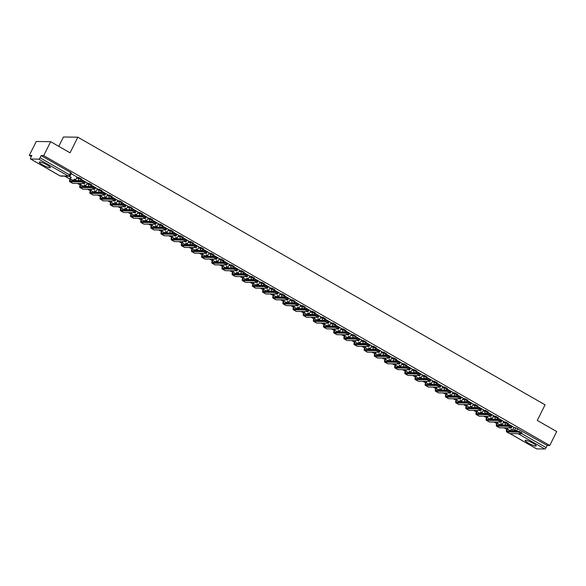<?xml version="1.0" encoding="UTF-8"?>
<svg xmlns="http://www.w3.org/2000/svg" width="586" height="586" viewBox="0 0 586 586"><rect width="100%" height="100%" fill="white"/><g stroke="black" fill="none" stroke-linecap="round" stroke-linejoin="round"><path stroke-width="0.88" d="M81.542 179.038L78.934 177.543L78.553 178.312L81.278 179.77L81.659 179.001M91.702 184.854L89.101 183.367L88.713 184.136L91.438 185.586L91.819 184.817M101.861 190.677L99.261 189.183L98.873 189.952L101.598 191.41L101.979 190.64M112.021 196.493L109.421 195.006L109.033 195.775L111.758 197.226L112.138 196.457M122.181 202.316L119.581 200.822L119.192 201.591L121.917 203.049L122.298 202.28M132.341 208.133L129.74 206.646L129.352 207.415L132.077 208.865L132.458 208.096M142.501 213.956L139.9 212.462L139.512 213.231L142.237 214.688L142.618 213.919M152.668 219.772L150.06 218.285L149.672 219.054L152.397 220.504L152.778 219.735M162.827 225.595L160.22 224.101L159.839 224.87L162.556 226.328L162.945 225.559M172.987 231.411L170.38 229.924L169.999 230.694L172.716 232.144L173.104 231.375M183.147 237.235L180.539 235.74L180.158 236.51L182.876 237.967L183.264 237.198M193.307 243.051L190.699 241.564L190.318 242.333L193.036 243.783L193.424 243.014M203.467 248.874L200.859 247.38L200.478 248.149L203.195 249.607L203.584 248.838M213.626 254.69L211.019 253.203L210.638 253.972L213.355 255.423L213.744 254.654M223.786 260.514L221.178 259.019L220.797 259.788L223.515 261.246L223.903 260.47M233.946 266.33L231.338 264.843L230.957 265.612L233.682 267.062L234.063 266.293M244.106 272.153L241.498 270.659L241.117 271.428L243.842 272.886L244.223 272.109M254.265 277.969L251.658 276.475L251.277 277.251L254.002 278.702L254.383 277.932M264.425 283.792L261.817 282.298L261.437 283.067L264.161 284.525L264.542 283.749M274.585 289.609L271.985 288.114L271.596 288.891L274.321 290.341L274.702 289.572M284.745 295.432L282.144 293.938L281.756 294.707L284.481 296.164L284.862 295.388M294.905 301.248L292.304 299.754L291.916 300.53L294.641 301.98L295.022 301.211M305.064 307.071L302.464 305.577L302.076 306.346L304.801 307.796L305.181 307.027M315.224 312.887L312.624 311.393L312.235 312.162L314.96 313.62L315.341 312.851M325.384 318.711L322.783 317.216L322.395 317.986L325.12 319.436L325.501 318.667M335.551 324.527L332.943 323.033L332.555 323.802L335.28 325.259L335.661 324.49M345.711 330.35L343.103 328.856L342.722 329.625L345.44 331.075L345.828 330.306M355.87 336.166L353.263 334.672L352.882 335.441L355.599 336.899L355.988 336.13M366.03 341.99L363.423 340.495L363.042 341.264L365.759 342.715L366.147 341.946M376.19 347.806L373.582 346.311L373.201 347.08L375.919 348.538L376.307 347.769M386.35 353.629L383.742 352.135L383.361 352.904L386.079 354.354L386.467 353.585M396.51 359.445L393.902 357.951L393.521 358.72L396.239 360.178L396.627 359.408M406.669 365.268L404.062 363.774L403.681 364.543L406.398 365.994L406.787 365.225M416.829 371.085L414.221 369.59L413.841 370.359L416.565 371.817L416.946 371.048M426.989 376.901L424.381 375.414L424 376.183L426.725 377.633L427.106 376.864M437.149 382.724L434.541 381.23L434.16 381.999L436.885 383.456L437.266 382.687M447.308 388.54L444.701 387.053L444.32 387.822L447.045 389.272L447.426 388.503M457.468 394.363L454.868 392.869L454.48 393.638L457.205 395.096L457.585 394.327M467.628 400.179L465.028 398.692L464.639 399.462L467.364 400.912L467.745 400.143M477.788 406.003L475.187 404.508L474.799 405.278L477.524 406.735L477.905 405.966M487.948 411.819L485.347 410.332L484.959 411.101L487.684 412.551L488.065 411.782M498.107 417.642L495.507 416.148L495.119 416.917L497.844 418.375L498.225 417.606M508.267 423.458L505.667 421.971L505.279 422.74L508.003 424.191L508.384 423.422M528.433 443.133A6.182 1.033 -153.5 0 0 536.219 445.924A6.182 1.033 -153.5 0 0 532.93 443.192A6.182 1.033 -153.5 0 0 525.144 440.401A6.182 1.033 -153.5 0 0 528.433 443.133M42.573 164.834A6.182 1.033 -153.5 0 0 50.352 167.625A6.182 1.033 -153.5 0 0 47.063 164.9A6.182 1.033 -153.5 0 0 39.284 162.102A6.182 1.033 -153.5 0 0 42.573 164.834M50.645 141.687L70.056 152.807L77.835 137.205L545.075 404.831L537.289 420.433L556.7 431.552L549.756 445.477L43.701 155.62L50.645 141.687L36.244 141.482L29.3 155.415L31.3 156.557M58.768 146.346L63.434 136.999L77.835 137.205M29.3 155.415L31.849 155.444L30.765 157.619A1.59 0.513 -60.2 0 0 30.553 159.004A1.59 0.513 -60.2 0 0 30.648 159.026L38.801 159.143A1.59 0.513 -60.2 0 0 40.068 157.751L70.415 175.346L71.499 173.178L70.657 172.482L69.573 174.65A1.59 0.513 -60.2 0 1 68.298 176.042L38.801 159.143M43.701 155.62L41.152 155.583L40.068 157.751M513.724 427.758L515.827 427.787L514.742 429.956L517.46 431.193M549.756 445.477L547.207 445.441L546.123 447.609A1.59 0.513 119.8 0 1 544.855 449.001L536.703 448.883A1.59 0.513 119.8 0 1 536.608 448.861A1.59 0.513 119.8 0 1 536.542 448.795M508.135 423.934L513.959 427.289M503.799 421.466L497.975 418.111M493.639 415.65L487.816 412.295M483.479 409.834L477.656 406.472M473.32 404.01L467.496 400.656M459.431 401.989A2.139 0.689 -60.2 0 1 459.556 401.725L460.303 400.223L461.739 401.044L463.196 398.194L457.329 394.832M449.272 396.173A2.139 0.689 -60.2 0 1 449.396 395.909L450.143 394.4L451.579 395.22L453.037 392.371L447.169 389.016M439.112 390.349A2.139 0.689 -60.2 0 1 439.229 390.086L439.983 388.584L441.412 389.404L442.877 386.555L437.01 383.193M428.945 384.533A2.139 0.689 -60.2 0 1 429.069 384.27L429.824 382.761L431.252 383.581L432.717 380.732L426.85 377.377M422.513 374.915L416.69 371.553M412.354 369.092L406.53 365.737M402.194 363.276L396.37 359.914M392.034 357.453L386.211 354.098M381.874 351.637L376.051 348.274M367.986 349.615A2.139 0.689 -60.2 0 1 368.111 349.351L368.858 347.842L370.293 348.663L371.758 345.813L365.891 342.458M357.826 343.792A2.139 0.689 -60.2 0 1 357.951 343.528L358.698 342.026L360.134 342.847L361.599 339.997L355.731 336.635M351.395 334.174L345.572 330.819M337.507 332.152A2.139 0.689 -60.2 0 1 337.631 331.888L338.378 330.387L339.814 331.207L341.279 328.358L335.412 324.996M327.347 326.336A2.139 0.689 -60.2 0 1 327.471 326.072L328.219 324.563L329.654 325.384L331.119 322.534L325.252 319.18M320.916 316.718L315.092 313.356M310.756 310.895L304.932 307.54M300.596 305.079L294.773 301.717M290.436 299.256L284.613 295.901M280.276 293.44L274.446 290.077M266.388 291.418A2.139 0.689 -60.2 0 1 266.513 291.154L267.26 289.645L268.696 290.466L270.153 287.616L264.286 284.261M256.228 285.594A2.139 0.689 -60.2 0 1 256.346 285.331L257.1 283.829L258.529 284.65L259.994 281.8L254.126 278.438M249.79 275.977L243.966 272.622M235.902 273.955A2.139 0.689 -60.2 0 1 236.026 273.691L236.781 272.19L238.209 273.01L239.674 270.161L233.807 266.806M229.47 264.337L223.647 260.982M219.31 258.521L213.487 255.166M209.151 252.698L203.327 249.343M198.991 246.882L193.168 243.527M188.831 241.058L183.008 237.704M178.671 235.242L172.848 231.888M164.783 233.221A2.139 0.689 -60.2 0 1 164.908 232.957L165.655 231.455L167.091 232.276L168.556 229.419L162.688 226.064M154.623 227.405A2.139 0.689 -60.2 0 1 154.748 227.134L155.495 225.632L156.931 226.452L158.396 223.603L152.528 220.248M144.464 221.581A2.139 0.689 -60.2 0 1 144.588 221.318L145.335 219.816L146.771 220.636L148.236 217.78L142.369 214.425M134.304 215.765A2.139 0.689 -60.2 0 1 134.428 215.494L135.176 213.993L136.611 214.813L138.076 211.964L132.209 208.609M127.873 206.14L122.049 202.785M117.713 200.324L111.889 196.969M107.553 194.501L101.73 191.146M97.393 188.685L91.562 185.33M87.233 182.861L81.403 179.506M77.074 177.045L71.243 173.69M76.839 177.514L78.934 177.543M86.999 183.337L89.101 183.367M97.159 189.153L99.261 189.183M107.319 194.977L109.421 195.006M117.478 200.793L119.581 200.822M127.638 206.616L129.74 206.646M137.798 212.432L139.9 212.462M147.958 218.256L150.06 218.285M158.117 224.072L160.22 224.101M168.277 229.888L170.38 229.924M178.437 235.711L180.539 235.74M188.597 241.527L190.699 241.564M198.757 247.351L200.859 247.38M208.916 253.167L211.019 253.203M219.076 258.99L221.178 259.019M229.236 264.806L231.338 264.843M239.396 270.629L241.498 270.659M249.563 276.445L251.658 276.475M259.723 282.269L261.817 282.298M269.882 288.085L271.985 288.114M280.042 293.908L282.144 293.938M290.202 299.724L292.304 299.754M300.362 305.548L302.464 305.577M310.521 311.364L312.624 311.393M320.681 317.187L322.783 317.216M330.841 323.003L332.943 323.033M341.001 328.827L343.103 328.856M351.161 334.643L353.263 334.672M361.32 340.466L363.423 340.495M371.48 346.282L373.582 346.311M381.64 352.105L383.742 352.135M391.8 357.921L393.902 357.951M401.959 363.745L404.062 363.774M412.119 369.561L414.221 369.59M422.279 375.384L424.381 375.414M432.446 381.2L434.541 381.23M442.606 387.024L444.701 387.053M452.766 392.84L454.868 392.869M462.925 398.663L465.028 398.692M473.085 404.479L475.187 404.508M483.245 410.303L485.347 410.332M493.405 416.119L495.507 416.148M503.564 421.942L505.667 421.971M504.978 425.341L504.458 425.04M41.152 155.583L70.657 172.482M547.207 445.441L515.827 427.787M494.818 419.517L494.298 419.224M484.659 413.701L484.139 413.401M474.499 407.878L473.979 407.585M464.332 402.062L463.812 401.762M454.172 396.239L453.652 395.946M444.012 390.423L443.492 390.122M433.852 384.599L433.332 384.306M423.693 378.783L423.173 378.483M413.533 372.96L413.013 372.667M403.373 367.144L402.853 366.843M393.213 361.32L392.693 361.027M383.054 355.504L382.533 355.204M372.894 349.681L372.374 349.388M362.734 343.865L362.214 343.564M352.574 338.041L352.054 337.748M342.414 332.225L341.894 331.925M332.255 326.402L331.735 326.109M322.095 320.586L321.575 320.286M311.935 314.763L311.415 314.47M301.775 308.947L301.255 308.646M291.616 303.123L291.096 302.83M281.448 297.307L280.928 297.007M271.289 291.484L270.769 291.191M261.129 285.668L260.609 285.367M250.969 279.844L250.449 279.551M240.809 274.028L240.289 273.728M230.65 268.212L230.13 267.912M220.49 262.389L219.97 262.089M210.33 256.573L209.81 256.272M200.17 250.749L199.65 250.449M190.011 244.933L189.49 244.633M179.851 239.11L179.331 238.81M169.691 233.294L169.171 232.994M159.531 227.471L159.011 227.17M149.371 221.655L148.851 221.354M139.212 215.831L138.692 215.531M129.052 210.015L128.532 209.715M118.892 204.192L118.372 203.891M108.732 198.376L108.212 198.075M98.565 192.552L98.052 192.259M88.405 186.736L87.885 186.436M78.246 180.913L77.726 180.62M508.025 427.934L507.425 429.142A2.139 0.689 -60.2 0 0 507.139 431.018A2.139 0.689 -60.2 0 0 507.256 431.047L518.969 431.215L522.031 432.849L521.577 433.757L518.515 432.124L506.802 431.955A3.172 1.026 119.8 0 1 506.626 431.911A3.172 1.026 119.8 0 1 507.051 429.142L507.652 427.927M509.424 433.457A3.172 1.026 119.8 0 0 509.556 433.589A3.172 1.026 119.8 0 0 509.732 433.633L521.577 433.757M508.172 423.949L507.461 425.377M513.966 427.275L512.538 430.139L511.102 429.318L510.355 430.827A2.139 0.689 -60.2 0 0 510.23 431.091M504.121 427.883L506.941 429.355M504.495 427.883L506.971 429.304M511.021 429.479L512.538 430.139M507.088 425.37L507.33 424.887M497.866 422.118L497.265 423.326A2.139 0.689 -60.2 0 0 496.979 425.194A2.139 0.689 -60.2 0 0 497.096 425.224L508.809 425.392L511.871 427.026L511.417 427.941L508.355 426.3L496.642 426.139A3.172 1.026 119.8 0 1 496.467 426.088A3.172 1.026 119.8 0 1 496.891 423.319L497.492 422.11M499.265 427.633A3.172 1.026 119.8 0 0 499.397 427.765A3.172 1.026 119.8 0 0 499.572 427.817L511.417 427.941M498.012 418.133L497.302 419.554M503.806 421.451L502.378 424.323L500.942 423.502L500.195 425.004A2.139 0.689 -60.2 0 0 500.07 425.268M493.961 422.059L496.782 423.539M494.335 422.067L496.811 423.48M500.862 423.663L502.378 424.323M496.928 419.547L497.17 419.063M487.706 416.294L487.105 417.503A2.139 0.689 -60.2 0 0 486.82 419.378A2.139 0.689 -60.2 0 0 486.937 419.408L498.649 419.576L501.711 421.209L501.257 422.118L498.195 420.484L486.483 420.316A3.172 1.026 119.8 0 1 486.307 420.272A3.172 1.026 119.8 0 1 486.724 417.503L487.332 416.287M489.105 421.817A3.172 1.026 119.8 0 0 489.237 421.949A3.172 1.026 119.8 0 0 489.413 421.993L501.257 422.118M487.852 412.31L487.142 413.738M493.646 415.635L492.218 418.499L490.782 417.679L490.035 419.188A2.139 0.689 -60.2 0 0 489.911 419.451M483.802 416.243L486.622 417.715M484.175 416.243L486.651 417.664M490.702 417.84L492.218 418.499M486.768 413.731L487.01 413.247M477.546 410.478L476.945 411.687A2.139 0.689 -60.2 0 0 476.652 413.555A2.139 0.689 -60.2 0 0 476.777 413.584L488.49 413.753L491.551 415.386L491.097 416.302L488.035 414.661L476.323 414.5A3.172 1.026 119.8 0 1 476.14 414.448A3.172 1.026 119.8 0 1 476.565 411.68L477.172 410.471M478.945 415.994A3.172 1.026 119.8 0 0 479.077 416.126A3.172 1.026 119.8 0 0 479.253 416.177L491.097 416.302M477.693 406.494L476.982 407.915M483.487 409.812L482.058 412.683L480.623 411.863L479.875 413.364A2.139 0.689 -60.2 0 0 479.751 413.628M473.642 410.42L476.462 411.899M474.015 410.427L476.491 411.841M480.542 412.024L482.058 412.683M476.608 407.907L476.843 407.424M467.386 404.655L466.786 405.864A2.139 0.689 -60.2 0 0 466.493 407.739A2.139 0.689 -60.2 0 0 466.617 407.768L478.33 407.937L481.392 409.57L480.938 410.478L477.876 408.845L466.163 408.676A3.172 1.026 119.8 0 1 465.98 408.632A3.172 1.026 119.8 0 1 466.405 405.864L467.013 404.648M468.785 410.178A3.172 1.026 119.8 0 0 468.917 410.31A3.172 1.026 119.8 0 0 469.093 410.354L480.938 410.478M467.533 400.67L466.822 402.099M473.327 403.996L471.898 406.86L470.463 406.039L469.716 407.548A2.139 0.689 -60.2 0 0 469.591 407.812M463.482 404.604L466.302 406.076M463.856 404.604L466.331 406.025M470.382 406.201L471.898 406.86M466.449 402.091L466.683 401.608M457.227 398.839L456.619 400.048A2.139 0.689 -60.2 0 0 456.333 401.915A2.139 0.689 -60.2 0 0 456.457 401.945L468.163 402.113L471.232 403.747L470.778 404.662L467.716 403.022L456.003 402.86A3.172 1.026 119.8 0 1 455.82 402.809A3.172 1.026 119.8 0 1 456.245 400.04L456.853 398.832M458.626 404.355A3.172 1.026 119.8 0 0 458.75 404.487A3.172 1.026 119.8 0 0 458.933 404.538L470.778 404.662M457.373 394.854L456.662 396.275M453.322 398.78L456.142 400.26M453.696 398.788L456.172 400.201M460.222 400.385L461.739 401.044M456.289 396.268L456.523 395.784M447.067 393.016L446.459 394.224A2.139 0.689 -60.2 0 0 446.173 396.099A2.139 0.689 -60.2 0 0 446.298 396.129L458.003 396.297L461.065 397.931L460.618 398.839L457.549 397.205L445.843 397.037A3.172 1.026 119.8 0 1 445.66 396.993A3.172 1.026 119.8 0 1 446.085 394.224L446.693 393.016M448.458 398.539A3.172 1.026 119.8 0 0 448.59 398.67A3.172 1.026 119.8 0 0 448.773 398.714L460.618 398.839M447.206 389.031L446.503 390.459M443.163 392.964L445.983 394.437M443.536 392.964L446.012 394.385M450.063 394.561L451.579 395.22M446.122 390.452L446.364 389.968M436.907 387.2L436.299 388.408A2.139 0.689 -60.2 0 0 436.013 390.276A2.139 0.689 -60.2 0 0 436.138 390.305L447.843 390.474L450.905 392.115L450.451 393.023L447.389 391.382L435.684 391.221A3.172 1.026 119.8 0 1 435.501 391.17A3.172 1.026 119.8 0 1 435.925 388.401L436.533 387.192M438.299 392.715A3.172 1.026 119.8 0 0 438.431 392.847A3.172 1.026 119.8 0 0 438.614 392.898L450.451 393.023M437.046 383.215L436.343 384.636M433.003 387.141L435.823 388.621M433.376 387.148L435.845 388.562M439.903 388.745L441.412 389.404M435.962 384.628L436.204 384.152M426.747 381.376L426.139 382.585A2.139 0.689 -60.2 0 0 425.854 384.46A2.139 0.689 -60.2 0 0 425.978 384.489L437.683 384.658L440.745 386.291L440.291 387.2L437.229 385.566L425.524 385.398A3.172 1.026 119.8 0 1 425.341 385.354A3.172 1.026 119.8 0 1 425.766 382.585L426.374 381.376M428.139 386.899A3.172 1.026 119.8 0 0 428.271 387.031A3.172 1.026 119.8 0 0 428.454 387.075L440.291 387.2M426.886 377.391L426.176 378.82M422.843 381.325L425.663 382.797M423.217 381.325L425.685 382.746M429.743 382.922L431.252 383.581M425.802 378.812L426.044 378.329M416.587 375.56L415.979 376.769A2.139 0.689 -60.2 0 0 415.694 378.637A2.139 0.689 -60.2 0 0 415.818 378.666L427.524 378.834L430.585 380.475L430.131 381.383L427.069 379.743L415.364 379.582A3.172 1.026 119.8 0 1 415.181 379.53A3.172 1.026 119.8 0 1 415.606 376.761L416.207 375.553M417.979 381.076A3.172 1.026 119.8 0 0 418.111 381.208A3.172 1.026 119.8 0 0 418.294 381.259L430.131 381.383M416.727 371.575L416.016 372.996M422.528 374.894L421.092 377.765L419.664 376.945L418.909 378.446A2.139 0.689 -60.2 0 0 418.785 378.71M412.683 375.501L415.503 376.981M413.057 375.509L415.525 376.923M419.583 377.106L421.092 377.765M415.642 372.989L415.884 372.513M406.428 369.737L405.82 370.945A2.139 0.689 -60.2 0 0 405.534 372.821A2.139 0.689 -60.2 0 0 405.659 372.85L417.364 373.018L420.426 374.652L419.972 375.56L416.91 373.927L405.204 373.758A3.172 1.026 119.8 0 1 405.021 373.714A3.172 1.026 119.8 0 1 405.446 370.945L406.047 369.737M407.819 375.26A3.172 1.026 119.8 0 0 407.951 375.392A3.172 1.026 119.8 0 0 408.134 375.436L419.972 375.56M406.567 365.752L405.856 367.18M412.368 369.077L410.933 371.942L409.504 371.121L408.75 372.63A2.139 0.689 -60.2 0 0 408.625 372.894M402.523 369.685L405.344 371.158M402.897 369.685L405.365 371.106M409.424 371.282L410.933 371.942M405.483 367.173L405.724 366.69M396.261 363.921L395.66 365.129A2.139 0.689 -60.2 0 0 395.374 366.997A2.139 0.689 -60.2 0 0 395.499 367.026L407.204 367.195L410.266 368.836L409.812 369.744L406.75 368.103L395.045 367.942A3.172 1.026 119.8 0 1 394.861 367.891A3.172 1.026 119.8 0 1 395.286 365.122L395.887 363.913M397.66 369.436A3.172 1.026 119.8 0 0 397.791 369.568A3.172 1.026 119.8 0 0 397.975 369.62L409.812 369.744M396.407 359.936L395.697 361.357M402.208 363.254L400.773 366.125L399.344 365.305L398.59 366.807A2.139 0.689 -60.2 0 0 398.465 367.07M392.356 363.862L395.184 365.342M392.737 363.869L395.206 365.283M399.264 365.466L400.773 366.125M395.323 361.35L395.565 360.873M386.101 358.097L385.5 359.313A2.139 0.689 -60.2 0 0 385.214 361.181A2.139 0.689 -60.2 0 0 385.339 361.21L397.044 361.379L400.106 363.012L399.652 363.921L396.59 362.287L384.885 362.119A3.172 1.026 119.8 0 1 384.702 362.075A3.172 1.026 119.8 0 1 385.127 359.306L385.727 358.097M387.5 363.62A3.172 1.026 119.8 0 0 387.632 363.752A3.172 1.026 119.8 0 0 387.815 363.796L399.652 363.921M386.247 354.112L385.537 355.541M392.041 357.438L390.613 360.302L389.185 359.482L388.43 360.991A2.139 0.689 -60.2 0 0 388.306 361.254M382.197 358.046L385.024 359.518M382.577 358.046L385.046 359.467M389.104 359.643L390.613 360.302M385.163 355.534L385.405 355.05M375.941 352.281L375.34 353.49A2.139 0.689 -60.2 0 0 375.055 355.358A2.139 0.689 -60.2 0 0 375.179 355.387L386.885 355.555L389.946 357.196L389.492 358.105L386.43 356.464L374.725 356.303A3.172 1.026 119.8 0 1 374.542 356.251A3.172 1.026 119.8 0 1 374.967 353.483L375.567 352.274M377.34 357.797A3.172 1.026 119.8 0 0 377.472 357.929A3.172 1.026 119.8 0 0 377.655 357.98L389.492 358.105M376.087 348.296L375.377 349.717M381.882 351.615L380.453 354.486L379.025 353.666L378.27 355.167A2.139 0.689 -60.2 0 0 378.146 355.431M372.037 352.223L374.864 353.702M372.418 352.23L374.886 353.644M378.937 353.827L380.453 354.486M375.003 349.71L375.245 349.234M365.781 346.458L365.181 347.674A2.139 0.689 -60.2 0 0 364.895 349.542A2.139 0.689 -60.2 0 0 365.019 349.571L376.725 349.739L379.787 351.373L379.332 352.281L376.271 350.648L364.565 350.479A3.172 1.026 119.8 0 1 364.382 350.435A3.172 1.026 119.8 0 1 364.807 347.666L365.408 346.458M367.18 351.981A3.172 1.026 119.8 0 0 367.312 352.113A3.172 1.026 119.8 0 0 367.495 352.157L379.332 352.281M365.928 342.473L365.217 343.901M361.877 346.407L364.704 347.879M362.251 346.407L364.726 347.828M368.777 348.011L370.293 348.663M364.844 343.894L365.085 343.411M355.621 340.642L355.021 341.85A2.139 0.689 -60.2 0 0 354.735 343.718A2.139 0.689 -60.2 0 0 354.852 343.748L366.565 343.916L369.627 345.557L369.173 346.465L366.111 344.832L354.405 344.663A3.172 1.026 119.8 0 1 354.222 344.612A3.172 1.026 119.8 0 1 354.647 341.843L355.248 340.634M357.021 346.158A3.172 1.026 119.8 0 0 357.152 346.297A3.172 1.026 119.8 0 0 357.335 346.341L369.173 346.465M355.768 336.657L355.057 338.078M351.717 340.583L354.545 342.063M352.091 340.591L354.567 342.004M358.617 342.187L360.134 342.847M354.684 338.071L354.926 337.595M345.462 334.818L344.861 336.034A2.139 0.689 -60.2 0 0 344.575 337.902A2.139 0.689 -60.2 0 0 344.693 337.932L356.405 338.1L359.467 339.734L359.013 340.642L355.951 339.008L344.238 338.84A3.172 1.026 119.8 0 1 344.063 338.796A3.172 1.026 119.8 0 1 344.487 336.027L345.088 334.818M346.861 340.341A3.172 1.026 119.8 0 0 346.993 340.473A3.172 1.026 119.8 0 0 347.176 340.517L359.013 340.642M345.608 330.834L344.898 332.262M351.402 334.159L349.974 337.023L348.538 336.203L347.791 337.712A2.139 0.689 -60.2 0 0 347.666 337.976M341.557 334.767L344.385 336.239M341.931 334.767L344.407 336.188M348.458 336.371L349.974 337.023M344.524 332.255L344.766 331.771M335.302 329.002L334.701 330.211A2.139 0.689 -60.2 0 0 334.416 332.079A2.139 0.689 -60.2 0 0 334.533 332.115L346.245 332.277L349.307 333.917L348.853 334.826L345.791 333.192L334.079 333.024A3.172 1.026 119.8 0 1 333.903 332.973A3.172 1.026 119.8 0 1 334.328 330.204L334.928 328.995M336.701 334.518A3.172 1.026 119.8 0 0 336.833 334.657A3.172 1.026 119.8 0 0 337.016 334.701L348.853 334.826M335.448 325.018L334.738 326.439M331.398 328.944L334.218 330.423M331.771 328.951L334.247 330.365M338.298 330.548L339.814 331.207M334.364 326.439L334.606 325.955M325.142 323.179L324.541 324.395A2.139 0.689 -60.2 0 0 324.256 326.263A2.139 0.689 -60.2 0 0 324.373 326.292L336.086 326.461L339.148 328.094L338.693 329.002L335.632 327.369L323.919 327.2A3.172 1.026 119.8 0 1 323.743 327.156A3.172 1.026 119.8 0 1 324.168 324.388L324.769 323.179M326.541 328.702A3.172 1.026 119.8 0 0 326.673 328.834A3.172 1.026 119.8 0 0 326.849 328.878L338.693 329.002M325.289 319.194L324.578 320.623M321.238 323.128L324.058 324.6M321.611 323.135L324.087 324.549M328.138 324.732L329.654 325.384M324.205 320.615L324.446 320.132M314.982 317.363L314.382 318.572A2.139 0.689 -60.2 0 0 314.096 320.439A2.139 0.689 -60.2 0 0 314.213 320.476L325.926 320.637L328.988 322.278L328.534 323.186L325.472 321.553L313.759 321.384A3.172 1.026 119.8 0 1 313.583 321.333A3.172 1.026 119.8 0 1 314.008 318.564L314.609 317.356M316.381 322.879A3.172 1.026 119.8 0 0 316.513 323.018A3.172 1.026 119.8 0 0 316.689 323.062L328.534 323.186M315.129 313.378L314.418 314.799M320.923 316.696L319.495 319.568L318.059 318.747L317.312 320.249A2.139 0.689 -60.2 0 0 317.187 320.513M311.078 317.304L313.898 318.784M311.452 317.312L313.928 318.725M317.978 318.909L319.495 319.568M314.045 314.799L314.286 314.316M304.823 311.54L304.222 312.756A2.139 0.689 -60.2 0 0 303.936 314.623A2.139 0.689 -60.2 0 0 304.053 314.653L315.766 314.821L318.828 316.455L318.374 317.363L315.312 315.729L303.599 315.561A3.172 1.026 119.8 0 1 303.423 315.517A3.172 1.026 119.8 0 1 303.841 312.748L304.449 311.54M306.222 317.063A3.172 1.026 119.8 0 0 306.353 317.194A3.172 1.026 119.8 0 0 306.529 317.238L318.374 317.363M304.969 307.555L304.259 308.983M310.763 310.88L309.335 313.744L307.899 312.924L307.152 314.433A2.139 0.689 -60.2 0 0 307.027 314.697M300.918 311.488L303.738 312.961M301.292 311.496L303.768 312.909M307.818 313.092L309.335 313.744M303.885 308.976L304.127 308.492M294.663 305.724L294.062 306.932A2.139 0.689 -60.2 0 0 293.769 308.8A2.139 0.689 -60.2 0 0 293.894 308.837L305.606 308.998L308.668 310.639L308.214 311.547L305.152 309.913L293.44 309.745A3.172 1.026 119.8 0 1 293.256 309.694A3.172 1.026 119.8 0 1 293.681 306.925L294.289 305.716M296.062 311.239A3.172 1.026 119.8 0 0 296.194 311.378A3.172 1.026 119.8 0 0 296.37 311.422L308.214 311.547M294.809 301.739L294.099 303.16M300.603 305.057L299.175 307.928L297.739 307.108L296.992 308.61A2.139 0.689 -60.2 0 0 296.868 308.873M290.759 305.665L293.579 307.145M291.132 305.672L293.608 307.086M297.659 307.269L299.175 307.928M293.725 303.16L293.96 302.676M284.503 299.9L283.902 301.116A2.139 0.689 -60.2 0 0 283.609 302.984A2.139 0.689 -60.2 0 0 283.734 303.013L295.447 303.182L298.508 304.815L298.054 305.724L294.992 304.09L283.28 303.922A3.172 1.026 119.8 0 1 283.097 303.878A3.172 1.026 119.8 0 1 283.521 301.109L284.129 299.9M285.902 305.423A3.172 1.026 119.8 0 0 286.034 305.555A3.172 1.026 119.8 0 0 286.21 305.599L298.054 305.724M284.65 295.923L283.939 297.344M290.444 299.241L289.015 302.105L287.58 301.285L286.832 302.794A2.139 0.689 -60.2 0 0 286.708 303.057M280.599 299.849L283.419 301.321M280.972 299.856L283.448 301.27M287.499 301.453L289.015 302.105M283.565 297.336L283.8 296.853M274.343 294.084L273.735 295.293A2.139 0.689 -60.2 0 0 273.45 297.161A2.139 0.689 -60.2 0 0 273.574 297.197L285.279 297.358L288.349 298.999L287.894 299.907L284.833 298.274L273.12 298.106A3.172 1.026 119.8 0 1 272.937 298.054A3.172 1.026 119.8 0 1 273.362 295.285L273.97 294.077M275.742 299.607A3.172 1.026 119.8 0 0 275.867 299.739A3.172 1.026 119.8 0 0 276.05 299.783L287.894 299.907M274.49 290.099L273.779 291.52M280.284 293.418L278.855 296.289L277.42 295.469L276.673 296.97A2.139 0.689 -60.2 0 0 276.548 297.234M270.439 294.026L273.259 295.505M270.813 294.033L273.288 295.447M277.339 295.63L278.855 296.289M273.406 291.52L273.64 291.037M264.183 288.261L263.575 289.477A2.139 0.689 -60.2 0 0 263.29 291.345A2.139 0.689 -60.2 0 0 263.414 291.374L275.12 291.542L278.182 293.176L277.735 294.084L274.666 292.451L262.96 292.282A3.172 1.026 119.8 0 1 262.777 292.238A3.172 1.026 119.8 0 1 263.202 289.469L263.81 288.261M265.575 293.784A3.172 1.026 119.8 0 0 265.707 293.916A3.172 1.026 119.8 0 0 265.89 293.96L277.735 294.084M264.323 284.283L263.619 285.704M260.279 288.209L263.099 289.682M260.653 288.217L263.129 289.63M267.179 289.814L268.696 290.466M263.239 285.697L263.48 285.214M254.024 282.445L253.416 283.653A2.139 0.689 -60.2 0 0 253.13 285.521A2.139 0.689 -60.2 0 0 253.255 285.558L264.96 285.719L268.022 287.36L267.568 288.268L264.506 286.635L252.8 286.466A3.172 1.026 119.8 0 1 252.617 286.415A3.172 1.026 119.8 0 1 253.042 283.646L253.65 282.437M255.415 287.968A3.172 1.026 119.8 0 0 255.547 288.1A3.172 1.026 119.8 0 0 255.73 288.144L267.568 288.268M254.163 278.46L253.46 279.881M250.119 282.386L252.94 283.866M250.493 282.393L252.962 283.807M257.02 283.99L258.529 284.65M253.079 279.881L253.32 279.397M243.864 276.621L243.256 277.837A2.139 0.689 -60.2 0 0 242.97 279.705A2.139 0.689 -60.2 0 0 243.095 279.734L254.8 279.903L257.862 281.536L257.408 282.445L254.346 280.811L242.641 280.643A3.172 1.026 119.8 0 1 242.458 280.599A3.172 1.026 119.8 0 1 242.882 277.83L243.49 276.621M245.256 282.144A3.172 1.026 119.8 0 0 245.388 282.276A3.172 1.026 119.8 0 0 245.571 282.327L257.408 282.445M244.003 272.644L243.293 274.065M249.804 275.962L248.369 278.833L246.94 278.006L246.186 279.515A2.139 0.689 -60.2 0 0 246.061 279.778M239.96 276.57L242.78 278.042M240.333 276.577L242.802 277.991M246.86 278.174L248.369 278.833M242.919 274.058L243.161 273.574M233.704 270.805L233.096 272.014A2.139 0.689 -60.2 0 0 232.81 273.882A2.139 0.689 -60.2 0 0 232.935 273.918L244.64 274.08L247.702 275.72L247.248 276.629L244.186 274.995L232.481 274.827A3.172 1.026 119.8 0 1 232.298 274.775A3.172 1.026 119.8 0 1 232.723 272.007L233.323 270.798M235.096 276.328A3.172 1.026 119.8 0 0 235.228 276.46A3.172 1.026 119.8 0 0 235.411 276.504L247.248 276.629M233.843 266.82L233.133 268.242M229.8 270.747L232.62 272.226M230.173 270.754L232.642 272.175M236.7 272.351L238.209 273.01M232.759 268.242L233.001 267.758M223.544 264.989L222.936 266.198A2.139 0.689 -60.2 0 0 222.651 268.066A2.139 0.689 -60.2 0 0 222.775 268.095L234.481 268.263L237.542 269.897L237.088 270.805L234.026 269.172L222.321 269.003A3.172 1.026 119.8 0 1 222.138 268.959A3.172 1.026 119.8 0 1 222.563 266.19L223.163 264.982M224.936 270.505A3.172 1.026 119.8 0 0 225.068 270.637A3.172 1.026 119.8 0 0 225.251 270.688L237.088 270.805M223.684 261.004L222.973 262.425M229.485 264.323L228.049 267.194L226.621 266.366L225.866 267.875A2.139 0.689 -60.2 0 0 225.742 268.139M219.64 264.931L222.46 266.403M220.014 264.938L222.482 266.352M226.54 266.535L228.049 267.194M222.599 262.418L222.841 261.935M213.377 259.166L212.777 260.374A2.139 0.689 -60.2 0 0 212.491 262.242A2.139 0.689 -60.2 0 0 212.615 262.279L224.321 262.44L227.383 264.081L226.929 264.989L223.867 263.356L212.161 263.187A3.172 1.026 119.8 0 1 211.978 263.143A3.172 1.026 119.8 0 1 212.403 260.367L213.004 259.159M214.776 264.689A3.172 1.026 119.8 0 0 214.908 264.821A3.172 1.026 119.8 0 0 215.091 264.865L226.929 264.989M213.524 255.181L212.813 256.602M219.325 258.499L217.889 261.371L216.461 260.55L215.707 262.052A2.139 0.689 -60.2 0 0 215.582 262.316M209.473 259.107L212.3 260.587M209.854 259.115L212.322 260.536M216.38 260.711L217.889 261.371M212.44 256.602L212.681 256.119M203.217 253.35L202.617 254.558A2.139 0.689 -60.2 0 0 202.331 256.426A2.139 0.689 -60.2 0 0 202.456 256.456L214.161 256.624L217.223 258.258L216.769 259.166L213.707 257.532L202.002 257.364A3.172 1.026 119.8 0 1 201.818 257.32A3.172 1.026 119.8 0 1 202.243 254.551L202.844 253.342M204.617 258.865A3.172 1.026 119.8 0 0 204.748 258.997A3.172 1.026 119.8 0 0 204.932 259.049L216.769 259.166M203.364 249.365L202.653 250.786M209.158 252.683L207.73 255.555L206.301 254.734L205.547 256.236A2.139 0.689 -60.2 0 0 205.422 256.5M199.313 253.291L202.141 254.764M199.694 253.299L202.163 254.712M206.221 254.895L207.73 255.555M202.28 250.779L202.522 250.295M193.058 247.526L192.457 248.735A2.139 0.689 -60.2 0 0 192.171 250.603A2.139 0.689 -60.2 0 0 192.296 250.64L204.001 250.808L207.063 252.441L206.609 253.35L203.547 251.716L191.842 251.548A3.172 1.026 119.8 0 1 191.659 251.504A3.172 1.026 119.8 0 1 192.083 248.735L192.684 247.519M194.457 253.049A3.172 1.026 119.8 0 0 194.589 253.181A3.172 1.026 119.8 0 0 194.772 253.225L206.609 253.35M193.204 243.542L192.494 244.963M198.998 246.86L197.57 249.731L196.142 248.911L195.387 250.412A2.139 0.689 -60.2 0 0 195.263 250.676M189.153 247.468L191.981 248.947M189.534 247.475L192.003 248.896M196.054 249.072L197.57 249.731M192.12 244.963L192.362 244.479M182.898 241.71L182.297 242.919A2.139 0.689 -60.2 0 0 182.012 244.787A2.139 0.689 -60.2 0 0 182.136 244.816L193.841 244.985L196.903 246.618L196.449 247.526L193.387 245.893L181.682 245.724A3.172 1.026 119.8 0 1 181.499 245.68A3.172 1.026 119.8 0 1 181.924 242.912L182.524 241.703M184.297 247.226A3.172 1.026 119.8 0 0 184.429 247.358A3.172 1.026 119.8 0 0 184.612 247.409L196.449 247.526M183.044 237.726L182.334 239.147M188.839 241.044L187.41 243.915L185.974 243.095L185.227 244.596A2.139 0.689 -60.2 0 0 185.103 244.86M178.994 241.652L181.821 243.124M179.367 241.659L181.843 243.073M185.894 243.256L187.41 243.915M181.96 239.139L182.202 238.656M172.738 235.887L172.138 237.096A2.139 0.689 -60.2 0 0 171.852 238.963A2.139 0.689 -60.2 0 0 171.969 239L183.682 239.169L186.744 240.802L186.289 241.71L183.228 240.077L171.522 239.908A3.172 1.026 119.8 0 1 171.339 239.864A3.172 1.026 119.8 0 1 171.764 237.096L172.365 235.88M174.137 241.41A3.172 1.026 119.8 0 0 174.269 241.542A3.172 1.026 119.8 0 0 174.452 241.586L186.289 241.71M172.885 231.902L172.174 233.323M178.679 235.22L177.25 238.092L175.815 237.271L175.067 238.773A2.139 0.689 -60.2 0 0 174.943 239.044M168.834 235.828L171.661 237.308M169.208 235.836L171.683 237.257M175.734 237.433L177.25 238.092M171.801 233.323L172.042 232.84M162.578 230.071L161.978 231.28A2.139 0.689 -60.2 0 0 161.692 233.147A2.139 0.689 -60.2 0 0 161.809 233.177L173.522 233.345L176.584 234.979L176.13 235.894L173.068 234.254L161.355 234.085A3.172 1.026 119.8 0 1 161.179 234.041A3.172 1.026 119.8 0 1 161.604 231.272L162.205 230.064M163.977 235.587A3.172 1.026 119.8 0 0 164.109 235.719A3.172 1.026 119.8 0 0 164.292 235.77L176.13 235.894M162.725 226.086L162.014 227.507M158.674 230.012L161.502 231.485M159.048 230.02L161.524 231.433M165.574 231.617L167.091 232.276M161.641 227.5L161.883 227.016M152.419 224.248L151.818 225.456A2.139 0.689 -60.2 0 0 151.532 227.324A2.139 0.689 -60.2 0 0 151.649 227.361L163.362 227.529L166.424 229.163L165.97 230.071L162.908 228.437L151.195 228.269A3.172 1.026 119.8 0 1 151.02 228.225A3.172 1.026 119.8 0 1 151.444 225.456L152.045 224.24M153.818 229.771A3.172 1.026 119.8 0 0 153.95 229.902A3.172 1.026 119.8 0 0 154.133 229.946L165.97 230.071M152.565 220.263L151.855 221.684M148.514 224.189L151.334 225.669M148.888 224.196L151.364 225.617M155.415 225.793L156.931 226.452M151.481 221.684L151.723 221.2M142.259 218.431L141.658 219.64A2.139 0.689 -60.2 0 0 141.373 221.508A2.139 0.689 -60.2 0 0 141.49 221.537L153.202 221.706L156.264 223.339L155.81 224.255L152.748 222.614L141.036 222.446A3.172 1.026 119.8 0 1 140.86 222.402A3.172 1.026 119.8 0 1 141.285 219.633L141.885 218.424M143.658 223.947A3.172 1.026 119.8 0 0 143.79 224.079A3.172 1.026 119.8 0 0 143.966 224.13L155.81 224.255M142.405 214.447L141.695 215.868M138.355 218.373L141.175 219.853M138.728 218.38L141.204 219.794M145.255 219.977L146.771 220.636M141.321 215.86L141.563 215.377M132.099 212.608L131.498 213.817A2.139 0.689 -60.2 0 0 131.213 215.685A2.139 0.689 -60.2 0 0 131.33 215.721L143.043 215.89L146.104 217.523L145.65 218.431L142.588 216.798L130.876 216.63A3.172 1.026 119.8 0 1 130.7 216.586A3.172 1.026 119.8 0 1 131.125 213.817L131.725 212.601M133.498 218.131A3.172 1.026 119.8 0 0 133.63 218.263A3.172 1.026 119.8 0 0 133.806 218.307L145.65 218.431M132.246 208.623L131.535 210.044M128.195 212.557L131.015 214.029M128.568 212.557L131.044 213.978M135.095 214.154L136.611 214.813M131.161 210.044L131.403 209.561M121.939 206.792L121.339 208.001A2.139 0.689 -60.2 0 0 121.053 209.869A2.139 0.689 -60.2 0 0 121.17 209.898L132.883 210.066L135.945 211.7L135.491 212.615L132.429 210.975L120.716 210.806A3.172 1.026 119.8 0 1 120.54 210.762A3.172 1.026 119.8 0 1 120.965 207.993L121.566 206.785M123.338 212.308A3.172 1.026 119.8 0 0 123.47 212.44A3.172 1.026 119.8 0 0 123.646 212.491L135.491 212.615M122.086 202.807L121.375 204.228M127.88 206.125L126.451 208.997L125.016 208.177L124.269 209.678A2.139 0.689 -60.2 0 0 124.144 209.942M118.035 206.733L120.855 208.213M118.409 206.741L120.884 208.155M124.935 208.338L126.451 208.997M121.002 204.221L121.243 203.738M111.779 200.969L111.179 202.177A2.139 0.689 -60.2 0 0 110.886 204.045A2.139 0.689 -60.2 0 0 111.01 204.082L122.723 204.25L125.785 205.884L125.331 206.792L122.269 205.159L110.556 204.99A3.172 1.026 119.8 0 1 110.373 204.946A3.172 1.026 119.8 0 1 110.798 202.177L111.406 200.961M113.179 206.492A3.172 1.026 119.8 0 0 113.31 206.624A3.172 1.026 119.8 0 0 113.486 206.668L125.331 206.792M111.926 196.984L111.215 198.412M117.72 200.302L116.292 203.174L114.856 202.353L114.109 203.862A2.139 0.689 -60.2 0 0 113.984 204.126M107.875 200.917L110.695 202.39M108.249 200.917L110.725 202.338M114.775 202.514L116.292 203.174M110.842 198.405L111.084 197.922M101.62 195.153L101.019 196.361A2.139 0.689 -60.2 0 0 100.726 198.229A2.139 0.689 -60.2 0 0 100.851 198.258L112.563 198.427L115.625 200.06L115.171 200.976L112.109 199.335L100.396 199.167A3.172 1.026 119.8 0 1 100.213 199.123A3.172 1.026 119.8 0 1 100.638 196.354L101.246 195.145M103.019 200.668A3.172 1.026 119.8 0 0 103.151 200.8A3.172 1.026 119.8 0 0 103.326 200.852L115.171 200.976M101.766 191.168L101.056 192.589M107.56 194.486L106.132 197.357L104.696 196.537L103.949 198.039A2.139 0.689 -60.2 0 0 103.825 198.302M97.716 195.094L100.536 196.574M98.089 195.101L100.565 196.515M104.616 196.698L106.132 197.357M100.682 192.582L100.917 192.098M91.46 189.329L90.852 190.538A2.139 0.689 -60.2 0 0 90.566 192.413A2.139 0.689 -60.2 0 0 90.691 192.442L102.396 192.611L105.465 194.244L105.011 195.153L101.949 193.519L90.237 193.351A3.172 1.026 119.8 0 1 90.054 193.307A3.172 1.026 119.8 0 1 90.478 190.538L91.086 189.322M92.859 194.852A3.172 1.026 119.8 0 0 92.984 194.984A3.172 1.026 119.8 0 0 93.167 195.028L105.011 195.153M91.606 185.344L90.896 186.773M97.401 188.67L95.972 191.534L94.536 190.714L93.789 192.223A2.139 0.689 -60.2 0 0 93.665 192.486M87.556 189.278L90.376 190.75M87.929 189.278L90.405 190.699M94.456 190.875L95.972 191.534M90.522 186.766L90.757 186.282M81.3 183.513L80.692 184.722A2.139 0.689 -60.2 0 0 80.407 186.59A2.139 0.689 -60.2 0 0 80.531 186.619L92.236 186.788L95.298 188.421L94.851 189.337L91.782 187.696L80.077 187.535A3.172 1.026 119.8 0 1 79.894 187.483A3.172 1.026 119.8 0 1 80.319 184.715L80.927 183.506M82.692 189.029A3.172 1.026 119.8 0 0 82.824 189.161A3.172 1.026 119.8 0 0 83.007 189.212L94.851 189.337M81.439 179.528L80.736 180.949M87.241 182.847L85.812 185.718L84.377 184.898L83.63 186.399A2.139 0.689 -60.2 0 0 83.505 186.663M77.396 183.455L80.216 184.934M77.77 183.462L80.245 184.876M84.296 185.059L85.812 185.718M80.355 180.942L80.597 180.459M82.077 180.971L85.138 182.605L84.684 183.513L81.622 181.88L69.917 181.711A3.172 1.026 119.8 0 1 69.734 181.667A3.172 1.026 119.8 0 1 70.159 178.898L70.913 177.39L70.532 178.898A2.139 0.689 -60.2 0 0 70.247 180.774A2.139 0.689 -60.2 0 0 70.371 180.803L82.077 180.971L81.622 181.88M72.532 183.213A3.172 1.026 119.8 0 0 72.664 183.345A3.172 1.026 119.8 0 0 72.847 183.389L84.684 183.513M71.28 173.705L69.478 176.569L70.913 177.39M69.851 176.576L71.287 177.397M77.081 177.031L75.645 179.895L74.217 179.074L73.462 180.583A2.139 0.689 -60.2 0 0 73.345 180.847M64.665 176.166L70.056 179.111M65.039 176.174L70.078 179.06M74.136 179.235L75.645 179.895M69.478 176.569L69.741 176.042M30.648 159.026L60.153 175.925L68.298 176.042A1.59 1.48 90.8 0 0 68.98 176.225A1.59 1.59 0 0 0 70.415 175.346M506.839 429.355L506.736 429.846M510.816 429.904L511.783 429.919M512.64 429.926L514.742 429.956A1.59 1.48 -89.2 0 0 514.625 431.15M510.084 433.64L536.703 448.883M544.855 449.001L518.229 433.757M76.451 178.283L78.553 178.312A1.59 1.48 90.8 0 0 79.161 180.459A1.59 1.48 -89.2 0 0 79.835 180.649A1.59 1.59 0 0 0 81.278 179.77M86.611 184.107L88.713 184.136A1.59 1.48 90.8 0 0 89.321 186.282A1.59 1.48 -89.2 0 0 89.995 186.465A1.59 1.59 0 0 0 91.438 185.586M96.771 189.923L98.873 189.952A1.59 1.48 90.8 0 0 99.481 192.098A1.59 1.48 -89.2 0 0 100.155 192.289A1.59 1.59 0 0 0 101.598 191.41M106.93 195.746L109.033 195.775A1.59 1.48 90.8 0 0 109.641 197.922A1.59 1.48 -89.2 0 0 110.314 198.105A1.59 1.59 0 0 0 111.758 197.226M117.09 201.562L119.192 201.591A1.59 1.48 90.8 0 0 119.8 203.738A1.59 1.48 -89.2 0 0 120.474 203.928A1.59 1.59 0 0 0 121.917 203.049M127.25 207.385L129.352 207.415A1.59 1.48 90.8 0 0 129.96 209.561A1.59 1.48 -89.2 0 0 130.634 209.744A1.59 1.59 0 0 0 132.077 208.865M137.417 213.201L139.512 213.231A1.59 1.48 90.8 0 0 140.12 215.377A1.59 1.48 -89.2 0 0 140.794 215.567A1.59 1.59 0 0 0 142.237 214.688M147.577 219.025L149.672 219.054A1.59 1.48 90.8 0 0 150.28 221.2A1.59 1.48 -89.2 0 0 150.954 221.383A1.59 1.59 0 0 0 152.397 220.504M157.737 224.841L159.839 224.87A1.59 1.48 90.8 0 0 160.439 227.016A1.59 1.48 -89.2 0 0 161.113 227.207A1.59 1.59 0 0 0 162.556 226.328M167.896 230.664L169.999 230.694A1.59 1.48 90.8 0 0 170.599 232.84A1.59 1.48 -89.2 0 0 171.273 233.023A1.59 1.59 0 0 0 172.716 232.144M178.056 236.48L180.158 236.51A1.59 1.48 90.8 0 0 180.759 238.656A1.59 1.48 -89.2 0 0 181.433 238.846A1.59 1.59 0 0 0 182.876 237.967M188.216 242.304L190.318 242.333A1.59 1.48 90.8 0 0 190.919 244.479A1.59 1.48 -89.2 0 0 191.593 244.662A1.59 1.59 0 0 0 193.036 243.783M198.376 248.12L200.478 248.149A1.59 1.48 90.8 0 0 201.079 250.295A1.59 1.48 -89.2 0 0 201.752 250.478A1.59 1.59 0 0 0 203.195 249.607M208.535 253.943L210.638 253.972A1.59 1.48 90.8 0 0 211.238 256.119A1.59 1.48 -89.2 0 0 211.92 256.302A1.59 1.59 0 0 0 213.355 255.423M218.695 259.759L220.797 259.788A1.59 1.48 90.8 0 0 221.398 261.935A1.59 1.48 -89.2 0 0 222.079 262.118A1.59 1.59 0 0 0 223.515 261.246M228.855 265.575L230.957 265.612A1.59 1.48 90.8 0 0 231.558 267.758A1.59 1.48 -89.2 0 0 232.239 267.941A1.59 1.59 0 0 0 233.682 267.062M239.015 271.399L241.117 271.428A1.59 1.48 90.8 0 0 241.725 273.574A1.59 1.48 -89.2 0 0 242.399 273.757A1.59 1.59 0 0 0 243.842 272.886M249.175 277.215L251.277 277.251A1.59 1.48 90.8 0 0 251.885 279.39A1.59 1.48 -89.2 0 0 252.559 279.581A1.59 1.59 0 0 0 254.002 278.702M259.334 283.038L261.437 283.067A1.59 1.48 90.8 0 0 262.045 285.214A1.59 1.48 -89.2 0 0 262.718 285.397A1.59 1.59 0 0 0 264.161 284.525M269.494 288.854L271.596 288.891A1.59 1.48 90.8 0 0 272.204 291.03A1.59 1.48 -89.2 0 0 272.878 291.22A1.59 1.59 0 0 0 274.321 290.341M279.654 294.677L281.756 294.707A1.59 1.48 90.8 0 0 282.364 296.853A1.59 1.48 -89.2 0 0 283.038 297.036A1.59 1.59 0 0 0 284.481 296.164M289.814 300.493L291.916 300.53A1.59 1.48 90.8 0 0 292.524 302.669A1.59 1.48 -89.2 0 0 293.198 302.859A1.59 1.59 0 0 0 294.641 301.98M299.973 306.317L302.076 306.346A1.59 1.48 90.8 0 0 302.684 308.492A1.59 1.48 -89.2 0 0 303.358 308.675A1.59 1.59 0 0 0 304.801 307.796M310.133 312.133L312.235 312.162A1.59 1.48 90.8 0 0 312.843 314.308A1.59 1.48 -89.2 0 0 313.517 314.499A1.59 1.59 0 0 0 314.96 313.62M320.3 317.956L322.395 317.986A1.59 1.48 90.8 0 0 323.003 320.132A1.59 1.48 -89.2 0 0 323.677 320.315A1.59 1.59 0 0 0 325.12 319.436M330.46 323.772L332.555 323.802A1.59 1.48 90.8 0 0 333.163 325.948A1.59 1.48 -89.2 0 0 333.837 326.138A1.59 1.59 0 0 0 335.28 325.259M340.62 329.596L342.722 329.625A1.59 1.48 90.8 0 0 343.323 331.771A1.59 1.48 -89.2 0 0 343.997 331.954A1.59 1.59 0 0 0 345.44 331.075M350.78 335.412L352.882 335.441A1.59 1.48 90.8 0 0 353.483 337.587A1.59 1.48 -89.2 0 0 354.156 337.778A1.59 1.59 0 0 0 355.599 336.899M360.939 341.235L363.042 341.264A1.59 1.48 90.8 0 0 363.642 343.411A1.59 1.48 -89.2 0 0 364.316 343.594A1.59 1.59 0 0 0 365.759 342.715M371.099 347.051L373.201 347.08A1.59 1.48 90.8 0 0 373.802 349.227A1.59 1.48 -89.2 0 0 374.476 349.417A1.59 1.59 0 0 0 375.919 348.538M381.259 352.875L383.361 352.904A1.59 1.48 90.8 0 0 383.962 355.05A1.59 1.48 -89.2 0 0 384.636 355.233A1.59 1.59 0 0 0 386.079 354.354M391.419 358.691L393.521 358.72A1.59 1.48 90.8 0 0 394.122 360.866A1.59 1.48 -89.2 0 0 394.803 361.057A1.59 1.59 0 0 0 396.239 360.178M401.578 364.514L403.681 364.543A1.59 1.48 90.8 0 0 404.281 366.69A1.59 1.48 -89.2 0 0 404.963 366.873A1.59 1.59 0 0 0 406.398 365.994M411.738 370.33L413.841 370.359A1.59 1.48 90.8 0 0 414.441 372.506A1.59 1.48 -89.2 0 0 415.122 372.696A1.59 1.59 0 0 0 416.565 371.817M421.898 376.153L424 376.183A1.59 1.48 90.8 0 0 424.608 378.329A1.59 1.48 -89.2 0 0 425.282 378.512A1.59 1.59 0 0 0 426.725 377.633M432.058 381.969L434.16 381.999A1.59 1.48 90.8 0 0 434.768 384.145A1.59 1.48 -89.2 0 0 435.442 384.335A1.59 1.59 0 0 0 436.885 383.456M442.218 387.793L444.32 387.822A1.59 1.48 90.8 0 0 444.928 389.968A1.59 1.48 -89.2 0 0 445.602 390.151A1.59 1.59 0 0 0 447.045 389.272M452.377 393.609L454.48 393.638A1.59 1.48 90.8 0 0 455.088 395.784A1.59 1.48 -89.2 0 0 455.762 395.975A1.59 1.59 0 0 0 457.205 395.096M462.537 399.432L464.639 399.462A1.59 1.48 90.8 0 0 465.247 401.608A1.59 1.48 -89.2 0 0 465.921 401.791A1.59 1.59 0 0 0 467.364 400.912M472.697 405.248L474.799 405.278A1.59 1.48 90.8 0 0 475.407 407.424A1.59 1.48 -89.2 0 0 476.081 407.614A1.59 1.59 0 0 0 477.524 406.735M482.857 411.072L484.959 411.101A1.59 1.48 90.8 0 0 485.567 413.247A1.59 1.48 -89.2 0 0 486.241 413.43A1.59 1.59 0 0 0 487.684 412.551M493.016 416.888L495.119 416.917A1.59 1.48 90.8 0 0 495.727 419.063A1.59 1.48 -89.2 0 0 496.401 419.254A1.59 1.59 0 0 0 497.844 418.375M503.184 422.711L505.279 422.74A1.59 1.48 90.8 0 0 505.886 424.887A1.59 1.48 -89.2 0 0 506.56 425.07A1.59 1.59 0 0 0 508.003 424.191M507.886 424.227A1.59 1.48 -89.2 0 1 506.56 425.07L500.202 424.982L497.265 423.326M497.726 418.411A1.59 1.48 -89.2 0 1 496.401 419.254L490.043 419.158L487.105 417.503M487.567 412.595A1.59 1.48 -89.2 0 1 486.241 413.43L479.883 413.342M477.407 406.772A1.59 1.48 -89.2 0 1 476.081 407.614L469.723 407.519M467.247 400.956A1.59 1.48 -89.2 0 1 465.921 401.791L459.563 401.703M457.087 395.132A1.59 1.48 -89.2 0 1 455.762 395.975L449.403 395.88M446.928 389.316A1.59 1.48 -89.2 0 1 445.602 390.151L439.244 390.064M436.768 383.493A1.59 1.48 -89.2 0 1 435.442 384.335L429.084 384.24M426.608 377.677A1.59 1.48 -89.2 0 1 425.282 378.512L418.924 378.424M416.448 371.854A1.59 1.48 -89.2 0 1 415.122 372.696L408.764 372.601M406.288 366.038A1.59 1.48 -89.2 0 1 404.963 366.873L398.605 366.785L395.66 365.129M396.121 360.214A1.59 1.48 -89.2 0 1 394.803 361.057L388.445 360.961L385.5 359.313M385.962 354.398A1.59 1.48 -89.2 0 1 384.636 355.233L378.285 355.145M375.802 348.575A1.59 1.48 -89.2 0 1 374.476 349.417L368.125 349.322M365.642 342.759A1.59 1.48 -89.2 0 1 364.316 343.594L357.965 343.506M355.482 336.935A1.59 1.48 -89.2 0 1 354.156 337.778L347.806 337.683M345.322 331.119A1.59 1.48 -89.2 0 1 343.997 331.954L337.646 331.866M335.163 325.296A1.59 1.48 -89.2 0 1 333.837 326.138L327.479 326.043M325.003 319.48A1.59 1.48 -89.2 0 1 323.677 320.315L317.319 320.227M314.843 313.656A1.59 1.48 -89.2 0 1 313.517 314.499L307.159 314.404M304.683 307.84A1.59 1.48 -89.2 0 1 303.358 308.675L296.999 308.588L294.062 306.932M294.524 302.017A1.59 1.48 -89.2 0 1 293.198 302.859L286.84 302.764L283.902 301.116M284.364 296.201A1.59 1.48 -89.2 0 1 283.038 297.036L276.68 296.948L273.735 295.293M274.204 290.378A1.59 1.48 -89.2 0 1 272.878 291.22L266.52 291.132M264.044 284.562A1.59 1.48 -89.2 0 1 262.718 285.397L256.36 285.309M253.885 278.738A1.59 1.48 -89.2 0 1 252.559 279.581L246.201 279.493M243.725 272.922A1.59 1.48 -89.2 0 1 242.399 273.757L236.041 273.669M233.565 267.099A1.59 1.48 -89.2 0 1 232.239 267.941L225.881 267.853M223.405 261.283A1.59 1.48 -89.2 0 1 222.079 262.118L215.721 262.03M213.238 255.459A1.59 1.48 -89.2 0 1 211.92 256.302L205.561 256.214M203.078 249.643A1.59 1.48 -89.2 0 1 201.752 250.478L195.402 250.39L192.457 248.735M192.919 243.82A1.59 1.48 -89.2 0 1 191.593 244.662L185.242 244.574M182.759 238.004A1.59 1.48 -89.2 0 1 181.433 238.846L175.082 238.751L172.138 237.096M172.599 232.181A1.59 1.48 -89.2 0 1 171.273 233.023L164.922 232.935M162.439 226.364A1.59 1.48 -89.2 0 1 161.113 227.207L154.763 227.112M152.279 220.541A1.59 1.48 -89.2 0 1 150.954 221.383L144.596 221.296M142.12 214.725A1.59 1.48 -89.2 0 1 140.794 215.567L134.436 215.472M131.96 208.902A1.59 1.48 -89.2 0 1 130.634 209.744L124.276 209.656M121.8 203.086A1.59 1.48 -89.2 0 1 120.474 203.928L114.116 203.833M111.64 197.262A1.59 1.48 -89.2 0 1 110.314 198.105L103.956 198.017L101.019 196.361M101.481 191.446A1.59 1.48 -89.2 0 1 100.155 192.289L93.797 192.193L90.852 190.538M91.321 185.623A1.59 1.48 -89.2 0 1 89.995 186.465L83.637 186.377M81.161 179.807A1.59 1.48 -89.2 0 1 79.835 180.649L73.477 180.554M506.524 430.007L506.59 429.838A1.59 1.48 -89.2 0 0 506.436 430.849M517.702 428.542L516.625 430.71A1.59 0.513 -60.2 0 1 516.361 431.179M521.657 433.596L546.123 447.609M30.553 159.004L60.058 175.903A1.59 1.59 0 0 0 60.827 176.108A1.59 1.48 90.8 0 1 60.153 175.925A1.59 0.513 119.8 0 1 60.058 175.903A1.59 0.513 119.8 0 1 59.992 175.837M518.515 432.124L518.969 431.215M510.355 430.827L507.425 429.142M509.732 433.633L506.802 431.955M508.355 426.3L508.809 425.392M499.572 427.817L496.642 426.139M498.195 420.484L498.649 419.576M489.413 421.993L486.483 420.316M488.035 414.661L488.49 413.753M479.875 413.364L476.945 411.687M479.253 416.177L476.323 414.5M477.876 408.845L478.33 407.937M469.716 407.548L466.786 405.864M469.093 410.354L466.163 408.676M467.716 403.022L468.163 402.113M459.556 401.725L456.619 400.048M458.933 404.538L456.003 402.86M457.549 397.205L458.003 396.297M449.396 395.909L446.459 394.224M448.773 398.714L445.843 397.037M447.389 391.382L447.843 390.474M439.229 390.086L436.299 388.408M438.614 392.898L435.684 391.221M437.229 385.566L437.683 384.658M429.069 384.27L426.139 382.585M428.454 387.075L425.524 385.398M427.069 379.743L427.524 378.834M418.909 378.446L415.979 376.769M418.294 381.259L415.364 379.582M416.91 373.927L417.364 373.018M408.75 372.63L405.82 370.945M408.134 375.436L405.204 373.758M406.75 368.103L407.204 367.195M397.975 369.62L395.045 367.942M396.59 362.287L397.044 361.379M387.815 363.796L384.885 362.119M386.43 356.464L386.885 355.555M378.27 355.167L375.34 353.49M377.655 357.98L374.725 356.303M376.271 350.648L376.725 349.739M368.111 349.351L365.181 347.674M367.495 352.157L364.565 350.479M366.111 344.832L366.565 343.916M357.951 343.528L355.021 341.85M357.335 346.341L354.405 344.663M355.951 339.008L356.405 338.1M347.791 337.712L344.861 336.034M347.176 340.517L344.238 338.84M345.791 333.192L346.245 332.277M337.631 331.888L334.701 330.211M337.016 334.701L334.079 333.024M335.632 327.369L336.086 326.461M327.471 326.072L324.541 324.395M326.849 328.878L323.919 327.2M325.472 321.553L325.926 320.637M317.312 320.249L314.382 318.572M316.689 323.062L313.759 321.384M315.312 315.729L315.766 314.821M307.152 314.433L304.222 312.756M306.529 317.238L303.599 315.561M305.152 309.913L305.606 308.998M296.37 311.422L293.44 309.745M294.992 304.09L295.447 303.182M286.21 305.599L283.28 303.922M284.833 298.274L285.279 297.358M276.05 299.783L273.12 298.106M274.666 292.451L275.12 291.542M266.513 291.154L263.575 289.477M265.89 293.96L262.96 292.282M264.506 286.635L264.96 285.719M256.346 285.331L253.416 283.653M255.73 288.144L252.8 286.466M254.346 280.811L254.8 279.903M246.186 279.515L243.256 277.837M245.571 282.327L242.641 280.643M244.186 274.995L244.64 274.08M236.026 273.691L233.096 272.014M235.411 276.504L232.481 274.827M234.026 269.172L234.481 268.263M225.866 267.875L222.936 266.198M225.251 270.688L222.321 269.003M223.867 263.356L224.321 262.44M215.707 262.052L212.777 260.374M215.091 264.865L212.161 263.187M213.707 257.532L214.161 256.624M205.547 256.236L202.617 254.558M204.932 259.049L202.002 257.364M203.547 251.716L204.001 250.808M194.772 253.225L191.842 251.548M193.387 245.893L193.841 244.985M185.227 244.596L182.297 242.919M184.612 247.409L181.682 245.724M183.228 240.077L183.682 239.169M174.452 241.586L171.522 239.908M173.068 234.254L173.522 233.345M164.908 232.957L161.978 231.28M164.292 235.77L161.355 234.085M162.908 228.437L163.362 227.529M154.748 227.134L151.818 225.456M154.133 229.946L151.195 228.269M152.748 222.614L153.202 221.706M144.588 221.318L141.658 219.64M143.966 224.13L141.036 222.446M142.588 216.798L143.043 215.89M134.428 215.494L131.498 213.817M133.806 218.307L130.876 216.63M132.429 210.975L132.883 210.066M124.269 209.678L121.339 208.001M123.646 212.491L120.716 210.806M122.269 205.159L122.723 204.25M114.109 203.862L111.179 202.177M113.486 206.668L110.556 204.99M112.109 199.335L112.563 198.427M103.326 200.852L100.396 199.167M101.949 193.519L102.396 192.611M93.167 195.028L90.237 193.351M91.782 187.696L92.236 186.788M83.63 186.399L80.692 184.722M83.007 189.212L80.077 187.535M73.462 180.583L70.532 178.898M72.847 183.389L69.917 181.711M506.736 429.355L506.472 429.882A1.59 1.59 0 0 0 506.399 431.113M60.827 176.108L68.98 176.225M510.032 433.64L536.608 448.861M509.556 433.589L506.626 431.911M499.397 427.765L496.467 426.088M489.237 421.949L486.307 420.272M479.077 416.126L476.14 414.448M468.917 410.31L465.98 408.632M458.75 404.487L455.82 402.809M448.59 398.67L445.66 396.993M438.431 392.847L435.501 391.17M428.271 387.031L425.341 385.354M418.111 381.208L415.181 379.53M407.951 375.392L405.021 373.714M397.791 369.568L394.861 367.891M387.632 363.752L384.702 362.075M377.472 357.929L374.542 356.251M367.312 352.113L364.382 350.435M357.152 346.297L354.222 344.612M346.993 340.473L344.063 338.796M336.833 334.657L333.903 332.973M326.673 328.834L323.743 327.156M316.513 323.018L313.583 321.333M306.353 317.194L303.423 315.517M296.194 311.378L293.256 309.694M286.034 305.555L283.097 303.878M275.867 299.739L272.937 298.054M265.707 293.916L262.777 292.238M255.547 288.1L252.617 286.415M245.388 282.276L242.458 280.599M235.228 276.46L232.298 274.775M225.068 270.637L222.138 268.959M214.908 264.821L211.978 263.143M204.748 258.997L201.818 257.32M194.589 253.181L191.659 251.504M184.429 247.358L181.499 245.68M174.269 241.542L171.339 239.864M164.109 235.719L161.179 234.041M153.95 229.902L151.02 228.225M143.79 224.079L140.86 222.402M133.63 218.263L130.7 216.586M123.47 212.44L120.54 210.762M113.31 206.624L110.373 204.946M103.151 200.8L100.213 199.123M92.984 194.984L90.054 193.307M82.824 189.161L79.894 187.483M72.664 183.345L69.734 181.667"/></g></svg>
